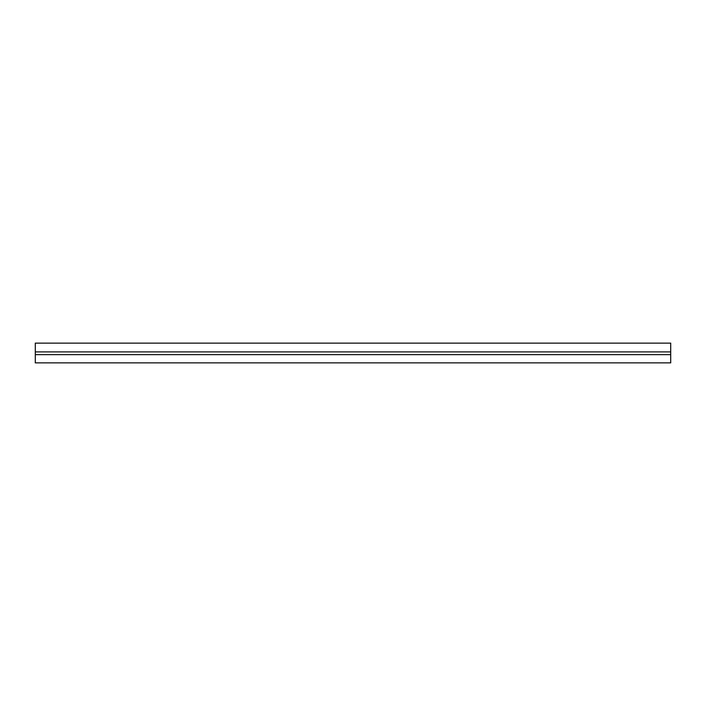 <?xml version="1.0" encoding="UTF-8"?>
<svg xmlns="http://www.w3.org/2000/svg" width="706" height="706" viewBox="0 0 706 706"><rect width="100%" height="100%" fill="white"/><g stroke="black" fill="none" stroke-linecap="round" stroke-linejoin="round"><path stroke-width="1.06" d="M35.3 351.906L35.3 343.134L670.7 343.134L670.7 362.866L35.3 362.866L35.3 351.906L670.7 351.906M670.7 354.641L35.3 354.641"/></g></svg>
